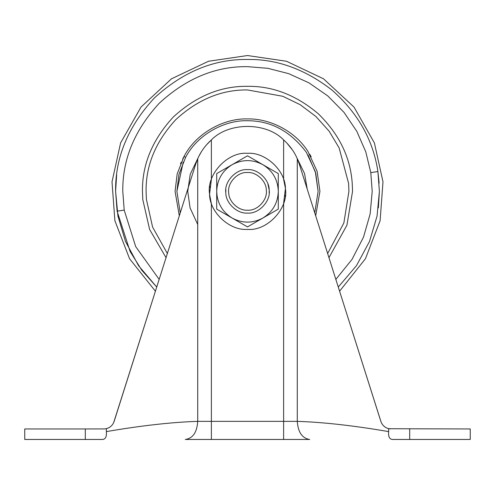 <?xml version="1.0" encoding="UTF-8"?>
<svg xmlns="http://www.w3.org/2000/svg" width="495" height="495" viewBox="0 0 495 495"><rect width="100%" height="100%" fill="white"/><g stroke="black" fill="none" stroke-linecap="round" stroke-linejoin="round"><path stroke-width="0.74" d="M166.042 257.672L149.626 229.476L142.789 199.603L142.461 191.361C142.102 164.55 152.361 139.794 173.225 117.086C195.933 96.216 220.696 85.963 247.5 86.322C272.621 85.957 296.233 95.12 318.335 113.8C339.1 134.133 350.398 157.237 352.211 183.119L352.539 191.361L346.933 225.219L328.958 257.672M180.52 163.765L181.145 162.304L180.52 163.765M179.314 215.808L175.063 191.361L177.179 173.955L184.022 156.463L182.674 159.037L184.022 156.463C196.416 132.573 224.612 118.113 247.5 118.924C268.637 118.33 294.463 130.234 307.909 151.377L317.091 171.239L319.937 191.361L315.686 215.808M167.36 253.508L152.59 227.087L146.396 199.318L146.087 191.361C145.74 165.478 155.64 141.576 175.787 119.648C197.715 99.501 221.618 89.595 247.5 89.948L282.781 96.278L300.119 104.662L315.89 116.474L329.132 131.187L339.143 147.931L348.604 183.404L348.913 191.361L343.864 222.967L327.64 253.508M309.616 154.094L311.2 156.872M296.678 157.404L304.555 173.572L307.222 189.09M197.666 224.346L190.086 207.956L187.735 191.361L190.247 174.228L198.322 157.404M225.838 189.653L225.807 192.685C224.018 181.739 236.158 168.566 247.5 169.63C257.685 168.77 269.373 179.493 269.193 190.031C270.982 200.982 258.842 214.156 247.5 213.091C237.315 213.951 225.627 203.228 225.807 192.685C225.627 203.228 237.315 213.951 247.5 213.091M269.162 193.062L269.193 190.031L267.9 183.874M113.689 422.557L155.411 291.196L129.542 258.699L114.896 220.745L112.012 181.851L120.607 142.919L140.988 107.081L171.493 78.798L208.531 61.25L247.5 55.539L286.469 61.25L323.507 78.798L354.012 107.081L374.393 142.919L382.988 181.851L380.104 220.745L365.459 258.699L339.589 291.196L381.082 422.018M183.243 162.075L176.888 191.361L180.242 212.869L190.526 180.44L114.141 421.375C112.811 425.156 110.218 427.581 106.363 428.651L104.73 428.918M105.497 428.825L105.998 428.732M24.75 428.961L85.301 428.961L85.301 439.461L24.75 439.461L24.75 428.961M106.363 428.651L106.363 431.603C106.79 436.571 105.546 439.189 102.632 439.461L85.301 439.461M296.938 157.961L299.289 164.074L297.278 158.722L297.278 421.356C298.064 432.277 302.204 438.31 309.691 439.461L185.309 439.461C192.852 438.391 196.985 432.352 197.722 421.356L297.278 421.356C323.34 422.204 353.795 425.62 388.637 431.603C388.204 436.565 389.454 439.189 392.368 439.461L470.25 439.461L470.25 428.961L388.977 428.726M381.552 423.064L381.948 423.763L381.552 423.064M389.596 428.837L390.209 428.911L389.596 428.837M390.314 428.924L389.825 428.868M106.598 428.59L108.529 427.866L106.598 428.59M110.93 426.275L110.125 426.919M384.924 426.956L385.63 427.414M109.011 427.618L109.55 427.303M114.611 419.902L155.411 291.196M104.686 428.924L85.301 428.961M380.389 419.902L299.289 164.074L380.389 419.902M286.877 143.067L292.409 149.917M206.495 144.856L211.377 139.912C205.258 145.493 200.704 151.761 197.722 158.722L195.711 164.074L198.068 157.948M199.04 155.931L201.149 152.157M203.018 149.298L203.662 148.407M380.859 421.375C382.183 425.149 384.776 427.575 388.637 428.651L388.637 431.603M209.577 194.213L211.377 179.462L211.377 139.912C228.801 121.943 266.199 121.943 283.623 139.912C289.711 145.45 294.265 151.718 297.278 158.722M283.623 139.912L283.623 179.462L285.392 188.131M285.423 188.502L283.623 203.259L283.623 439.461M211.173 202.622L209.608 194.591M210.276 199.163L209.874 196.874M209.54 193.681C206.409 174.525 227.651 151.47 247.5 153.326C265.32 151.829 285.776 170.589 285.46 189.041C288.591 208.197 267.349 231.252 247.5 229.389C229.68 230.893 209.224 212.126 209.54 193.681C206.409 174.525 227.651 151.47 247.5 153.326C265.32 151.829 285.776 170.589 285.46 189.041C288.591 208.197 267.349 231.252 247.5 229.389C229.68 230.893 209.224 212.126 209.54 193.681L209.472 191.361M209.67 187.463L209.818 186.219M210.715 181.696L211.377 179.462M283.623 179.462L283.827 180.093M284.724 183.558L285.126 185.848M285.46 189.041L285.479 189.368M285.33 195.253L285.182 196.503M284.285 201.019L283.623 203.259M106.363 431.603C141.205 425.62 171.66 422.204 197.722 421.356L197.722 158.722M195.711 164.074L114.141 421.375M247.5 172.526C256.323 171.784 266.459 181.077 266.298 190.21C267.851 199.702 257.332 211.118 247.5 210.196C238.677 210.938 228.542 201.644 228.702 192.512C227.149 183.02 237.668 171.604 247.5 172.526M262.894 218.023C252.629 223.468 242.371 223.468 232.106 218.023L247.5 226.908L262.894 218.023L278.289 209.131L278.289 191.361C277.868 202.969 272.739 211.854 262.894 218.023L247.5 226.908L232.106 218.023C222.261 211.854 217.132 202.969 216.711 191.361C217.132 179.753 222.261 170.862 232.106 164.699C242.371 159.254 252.629 159.254 262.894 164.699C272.739 170.862 277.868 179.753 278.289 191.361L278.289 173.584L247.5 155.807L232.106 164.699L247.5 155.807M262.894 164.699L278.289 173.584M232.106 218.023L216.711 209.131L232.106 218.023M232.106 164.699L216.711 173.584L216.711 209.131M159.155 279.384L135.698 246.615L124.202 210.097L122.791 191.361C122.364 159.532 134.535 130.136 159.316 103.177C186.275 78.396 215.672 66.219 247.5 66.646L267.795 68.31L288.616 73.625L308.985 82.863L327.808 95.943L344.025 112.396L356.833 131.373L365.774 151.81L370.798 172.625L372.209 191.361L370.136 214.001L363.497 237.167L351.976 259.46L335.845 279.384M124.202 210.097L117.105 211.173L115.607 191.361C115.156 157.701 128.032 126.609 154.236 98.097C182.748 71.893 213.84 59.01 247.5 59.468C277.188 59.016 305.495 69.35 332.43 90.449C358.157 113.374 373.31 140.407 377.895 171.548L379.393 191.361L377.048 216.142L369.511 241.455L356.462 265.679L338.277 287.05M116.647 174.828L115.607 191.361L117.952 216.142L125.489 241.455L138.538 265.679L156.723 287.05L141.805 270.258L130.074 251.417L117.105 211.173M370.798 172.625L377.895 171.548L379.139 183.125M247.5 59.468C247.5 54.227 247.5 54.227 247.5 59.468M379.393 191.361L378.353 207.888M308.051 155.034L315.736 173.176L318.112 191.361L314.758 212.869L318.112 191.361L315.334 171.746L306.386 152.386C290.509 131.249 270.876 120.7 247.5 120.743C225.188 119.957 197.703 134.052 185.619 157.342L184.022 156.463M180.242 212.869L176.888 191.361L178.955 174.395L185.619 157.342M409.699 428.961L409.699 439.461M211.377 439.461L211.377 203.259"/></g></svg>
